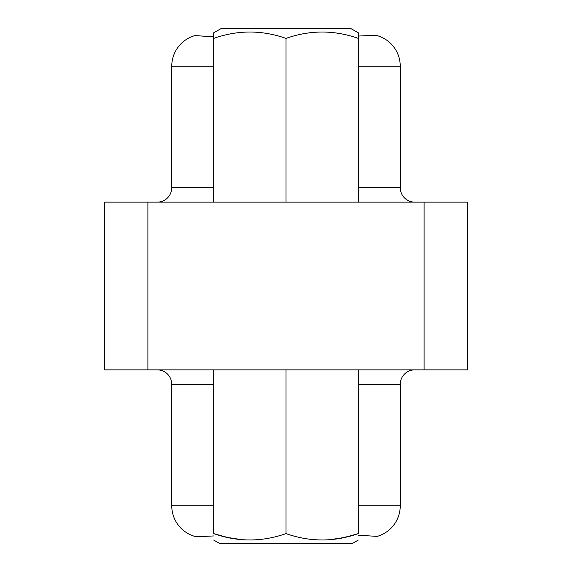 <?xml version="1.0" encoding="UTF-8"?>
<svg xmlns="http://www.w3.org/2000/svg" width="572" height="572" viewBox="0 0 572 572"><rect width="100%" height="100%" fill="white"/><g stroke="black" fill="none" stroke-linecap="round" stroke-linejoin="round"><path stroke-width="0.86" d="M424.102 369.869L467.481 369.869L467.481 202.13L104.519 202.13L104.519 369.869L424.102 369.869L424.102 202.13M286 369.869L286 533.604C261.897 542.084 237.795 542.084 213.699 533.604L213.699 369.869M213.699 66.195L171.757 66.195L171.757 187.666A14.457 14.457 0 0 1 157.3 202.13A14.457 14.457 0 0 0 171.757 187.666L213.699 187.666M358.301 66.195L400.243 66.195A31.81 31.81 0 0 0 375.69 35.228L358.301 36.057L375.69 35.228A31.81 31.81 0 0 1 400.243 66.195L400.243 187.666L358.301 187.666M286 533.604C310.103 542.084 334.205 542.084 358.301 533.604C358.301 542.084 358.301 542.084 358.301 533.604L344.966 537.38L329.379 539.782L340.44 538.316L353.875 535.006L340.44 538.316L329.379 539.782M213.699 533.604C213.699 542.084 213.699 542.084 213.699 533.604L227.034 537.38L242.621 539.782L231.56 538.316L220.442 535.685M358.301 533.604L358.301 369.869M213.699 202.13L213.699 32.768L221.071 28.6L213.699 32.768M358.301 202.13L358.301 32.768L350.929 28.6L358.301 32.768L350.929 28.6L221.071 28.6M196.31 536.772L196.31 536.772A31.81 31.81 0 0 1 171.757 505.805L171.757 384.334L213.699 384.334M358.301 505.805L400.243 505.805A31.81 31.81 0 0 1 377.07 536.422A31.81 31.81 0 0 0 400.243 505.805L400.243 384.334A14.457 14.457 0 0 1 414.7 369.869A14.457 14.457 0 0 0 400.243 384.334L358.301 384.334M213.699 540.061L219.484 543.4L352.516 543.4L358.301 540.061M286 202.13L286 38.395C310.103 29.916 334.205 29.916 358.301 38.395M286 38.395C261.897 29.916 237.795 29.916 213.699 38.395M414.7 202.13A14.457 14.457 0 0 1 400.243 187.666A14.457 14.457 0 0 0 414.7 202.13M194.93 35.607L213.699 36.808L194.93 35.578A31.81 31.81 0 0 0 171.757 66.195M157.3 369.869A14.457 14.457 0 0 1 171.757 384.334A14.457 14.457 0 0 0 157.3 369.869M196.31 536.765L213.699 535.943L196.31 536.765M358.301 535.192L377.07 536.393L358.301 535.192M147.898 202.13L147.898 369.869M171.757 505.805L213.699 505.805"/></g></svg>
